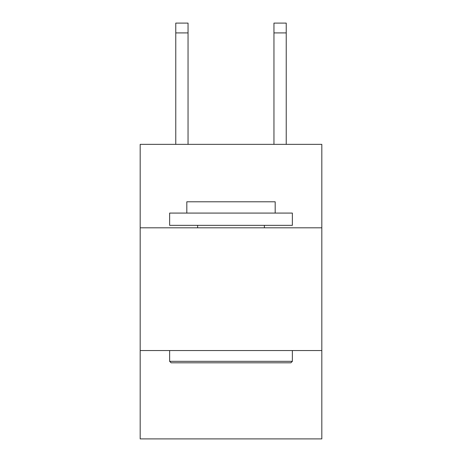 <?xml version="1.0" encoding="UTF-8"?>
<svg xmlns="http://www.w3.org/2000/svg" width="462" height="462" viewBox="0 0 462 462"><rect width="100%" height="100%" fill="white"/><g stroke="black" fill="none" stroke-linecap="round" stroke-linejoin="round"><path stroke-width="0.69" d="M321.818 227.806L321.818 144.352L140.182 144.352L140.182 227.806L321.818 227.806L321.818 438.9L140.182 438.9L140.182 227.806M321.818 350.537L140.182 350.537M171.107 362.809L169.635 361.336L292.365 361.336L290.893 362.809L171.107 362.809M292.365 213.08L292.365 225.352L169.635 225.352L169.635 213.08L292.365 213.08M186.815 213.08L186.815 201.79L275.185 201.79L275.185 213.08M292.365 350.537L292.365 361.336M169.635 350.537L169.635 361.336M264.38 225.352L264.38 227.806M197.62 225.352L197.62 227.806M188.046 144.352L188.046 32.918L175.774 32.918L175.774 23.1L188.046 23.1L188.046 32.918M175.774 144.352L175.774 32.918M286.226 144.352L286.226 23.1L273.954 23.1L273.954 144.352M188.046 23.1L175.774 23.1M273.954 32.918L286.226 32.918"/></g></svg>
